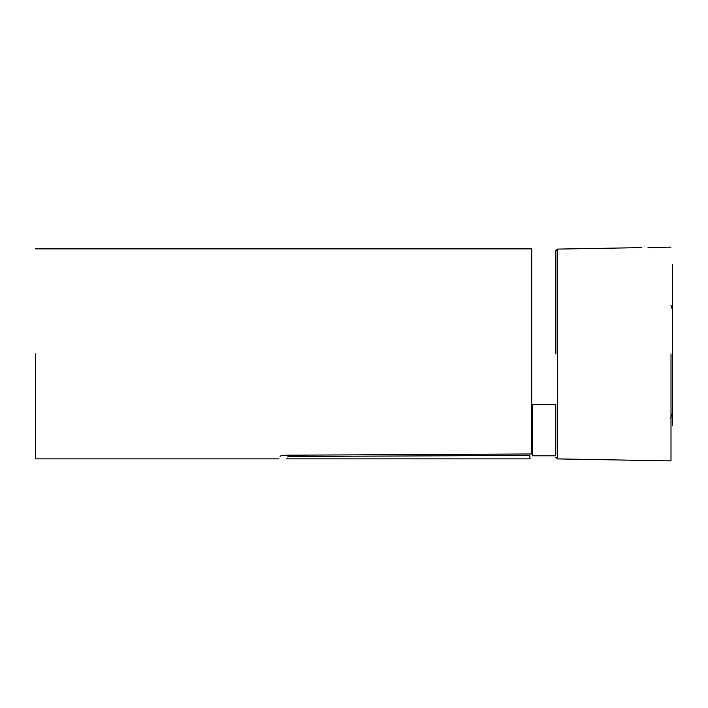 <?xml version="1.0" encoding="UTF-8"?>
<svg xmlns="http://www.w3.org/2000/svg" width="708" height="708" viewBox="0 0 708 708"><rect width="100%" height="100%" fill="white"/><g stroke="black" fill="none" stroke-linecap="round" stroke-linejoin="round"><path stroke-width="1.06" d="M672.6 422.959L672.6 411.268L672.6 422.959M672.6 264.73L672.6 425.667L672.6 264.73M672.6 315.821L672.6 268.102L672.6 315.821C672.6 318.281 672.6 318.281 672.6 315.821L672.6 310.254L672.6 315.821C672.6 318.281 672.6 318.281 672.6 315.821M672.6 411.268C672.6 403.887 672.6 403.887 672.6 411.268L672.6 412.614L672.6 411.268C672.6 403.887 672.6 403.887 672.6 411.268M672.6 342.256L672.6 365.744L672.6 342.256M672.6 384.541L672.6 323.459L672.6 384.541M530.097 458.731L529.788 456.173M291.094 456.474L529.734 455.439L291.094 456.474L287.439 456.996C286.306 459.492 286.306 459.492 287.439 456.996C286.306 459.492 286.306 459.492 287.439 456.996M555.771 455.802L532.487 455.802L532.487 404.649L555.771 404.649L555.771 455.802M531.717 453.97L531.717 248.88L531.717 453.97L286.669 455.209C283.262 455.226 281.058 455.589 280.067 456.306C278.554 459.713 278.554 459.713 280.067 456.306C278.554 459.713 278.554 459.713 280.067 456.306C281.067 455.589 283.262 455.226 286.669 455.209L531.717 453.97L531.717 248.88L531.717 353.867M35.4 353.867L35.4 458.855L35.4 353.867M672.6 412.614L670.547 418.251M671.007 354L671.007 460.89L671.007 354M555.869 354L555.869 250.632L555.869 354M557.4 354L557.4 458.899L557.4 354M557.373 354L557.373 249.101L557.373 354M671.007 247.11L647.97 247.72M671.007 305.219L672.6 310.254M530.195 458.864L286.59 458.864M278.934 458.855L35.4 458.855M35.4 248.88L531.717 248.88M557.4 458.899L555.869 457.368M557.4 249.101L555.869 250.632M557.373 249.101L641.306 247.632M557.373 458.899L671.007 460.89"/></g></svg>
